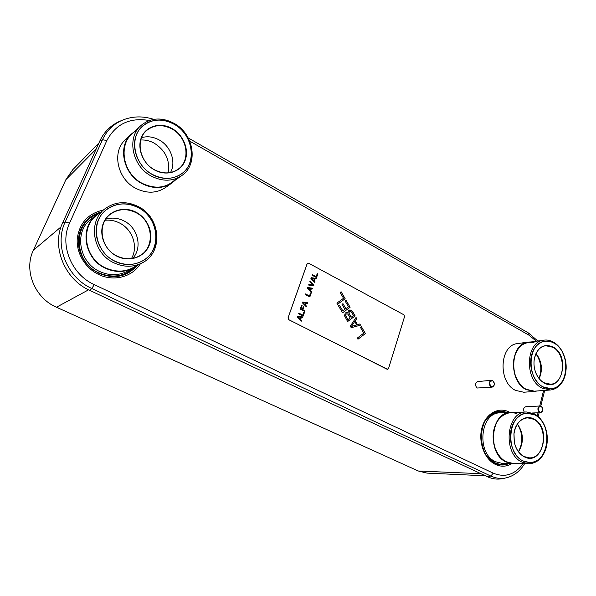 <?xml version="1.0" encoding="UTF-8"?>
<svg xmlns="http://www.w3.org/2000/svg" width="596" height="596" viewBox="0 0 596 596"><rect width="100%" height="100%" fill="white"/><g stroke="black" fill="none" stroke-linecap="round" stroke-linejoin="round"><path stroke-width="0.89" d="M98.899 143.025L72.675 169.786L65.91 179.619L33.369 250.26C23.475 270.353 34.799 298.045 56.464 307.231L418.25 470.989L426.93 473.105L485.412 475.802M121.614 120.519L118.88 121.666C110.305 125.741 103.965 132.163 99.845 140.939L62.625 222.904C51.189 246.409 64.547 279.323 89.735 290.379L487.29 476.681C492.14 478.908 497.042 479.594 501.996 478.737L503.225 478.484M356.021 317.504L356.676 318.629L355.209 320.827L357.444 324.664L359.842 323.986L360.513 325.14L351.238 327.711L350.336 326.168L356.05 317.467L356.721 318.614L355.261 320.812L357.496 324.656M307.126 263.834L288.084 317.839L288.799 319.694L387.109 369.267L388.525 368.566L404.58 316.543L403.939 314.822L308.683 263.223L307.782 263.141L307.082 263.849L307.76 263.149M307.082 263.849L288.039 317.847L288.755 319.709L387.661 369.364M297.732 316.275L302.872 316.93L302.656 317.541M301.628 320.499L301.457 321.125L297.441 317.102L297.739 316.26L302.917 316.916L302.694 317.549L301.338 317.385L300.6 319.486L301.628 320.499L301.427 321.088M298.827 313.138L302.842 315.15L303.93 312.006L304.511 312.304L303.208 316.074L298.618 313.734L298.842 313.109L302.842 315.15M303.923 312.036L304.467 312.319L303.17 316.059M303.237 306.761L303.789 307.037L302.842 309.756L304.981 310.851L304.772 311.455M301.531 305.39L302.083 305.673L300.987 308.803L302.299 309.443L303.245 306.724L303.833 307.029L302.887 309.741L305.025 310.844L304.802 311.47L300.228 309.123L301.546 305.361L302.127 305.659L301.032 308.795L302.299 309.443M302.708 302.023L307.841 302.716L307.625 303.342L306.277 303.17L305.554 305.249L306.567 306.262L306.366 306.851L302.418 302.85L302.708 302.023L307.797 302.731L307.588 303.334M305.524 293.955L309.495 295.996L310.568 292.897L311.149 293.202L309.853 296.912L305.323 294.543L305.539 293.925L309.495 295.996M310.561 292.927L311.097 293.21L309.823 296.897M307.774 287.518L312.863 288.263L312.647 288.874L311.35 288.68L310.635 290.736L311.648 291.757L311.432 292.375L307.484 288.345L307.774 287.518L312.818 288.27L312.609 288.874M311.35 288.68L310.59 290.751L311.604 291.772L311.403 292.345M310.054 280.992L313.958 284.992L313.675 285.789M308.84 284.456L313.28 285.082L309.853 281.558L310.069 280.947L314.003 284.977L313.712 285.797L308.631 285.052L308.847 284.434L313.28 285.082M311.201 277.691L316.223 278.451L316.022 279.04M314.77 278.846L314.017 280.902L315.023 281.923L314.822 282.489L310.926 278.488L311.209 277.669L316.267 278.436L316.059 279.047L314.77 278.846L314.062 280.887L315.068 281.908L314.852 282.519M312.267 274.637L316.148 276.723L317.251 273.653L317.824 273.959L316.55 277.624L312.066 275.218L312.282 274.607L316.193 276.708M317.243 273.683L317.78 273.974L316.521 277.602M361.362 326.697L365.348 333.559L357.95 339.221M359.798 324L360.461 325.148L351.238 327.703M349.8 309.95L351.707 310.471L355.112 315.94L347.624 321.52M346.432 312.438L347.84 312.796L348.451 310.687L350.828 310.039L352.474 311.306L355.156 315.925L347.632 321.535L344.518 315.805L345.233 313.064L346.477 312.423L347.84 312.796M346.038 300.324L350.068 307.268L342.544 312.811L338.468 305.83L339.444 305.122L342.842 310.948L344.942 309.406L342.007 304.362L342.976 303.655L345.911 308.691L348.481 306.806L345.106 300.995L346.075 300.295L350.12 307.253L342.551 312.825M339.407 305.145L342.842 310.948M342.938 303.684L345.911 308.691M341.076 291.787L345.129 298.76L337.552 304.258L336.882 303.103L343.527 298.283L340.145 292.457L341.113 291.757L345.173 298.745L337.56 304.273M300.6 319.486L301.673 320.492M301.382 317.37L300.645 319.471M306.322 303.155L305.599 305.234L306.612 306.255L306.396 306.88M357.965 339.236L357.295 338.088L363.791 333.127L360.453 327.39L361.399 326.668L365.4 333.551L357.965 339.236M297.985 316.878L300.25 319.18L300.95 317.281L297.985 316.878L300.295 319.173M302.954 302.641L305.204 304.943L305.897 303.059L302.954 302.641L305.249 304.928M308.013 288.136L310.24 290.446L310.933 288.583L308.013 288.136L310.293 290.431M311.455 278.28L313.667 280.597L314.353 278.742L311.455 278.28L313.712 280.582M354.732 321.482L351.379 326.466L356.751 324.939L354.732 321.482L351.431 326.459M346.991 313.705L346.023 314.114L345.553 315.291L347.878 319.665L350.172 317.981L348.034 314.315L346.991 313.705L346.075 314.107L345.777 315.984L347.922 319.657M350.359 311.216L349.241 311.745L348.824 312.9L351.133 317.266L353.532 315.485L350.902 311.365L349.286 311.73M349.241 311.745L348.951 313.615L351.133 317.266M523.735 392.228L515.547 390.387C497.645 382.133 499.56 344.756 517.686 343.572L528.235 342.082C509.99 343.266 508.127 381.187 526.179 389.583L534.426 391.453L523.735 392.228M537.182 390.961L534.426 391.453M531.029 341.97L528.235 342.082M564.852 357.883L561.864 350.813C559.622 346.984 556.85 344.108 553.55 342.171C550.428 340.39 547.247 339.72 543.999 340.145C525.776 341.299 524.018 379.615 542.069 388.115L550.317 390.007L534.403 391.17L526.246 389.322C517.41 384.673 511.74 370.988 513.849 359.239C517.09 346.537 523.839 341.054 534.091 342.774M543.999 340.145L528.287 342.357C510.243 343.519 508.403 381.015 526.246 389.322M550.317 390.007C557.454 389.091 562.363 384.345 565.06 375.771L566.185 368.246M554.094 343.05C545.191 337.79 534.545 343.37 531.543 355.283C528.406 367.114 533.912 382.163 543.112 387.035C553.386 391.192 560.724 387.258 565.12 375.234C567.213 366.913 566.185 358.948 562.05 351.327C559.905 347.662 557.253 344.898 554.094 343.05M544.133 382.96C561.79 393.382 570.759 356.065 553.103 347.006C543.731 343.162 537.458 347.17 534.284 359.03C533.524 364.022 534.135 368.864 536.109 373.573C538.039 377.901 540.714 381.03 544.133 382.96M544.006 382.736L550.488 384.211C565.001 383.891 566.759 354.233 552.865 347.259L545.608 345.702C539.656 346.865 535.878 351.342 534.292 359.127C533.539 364.052 534.143 368.835 536.095 373.476C537.994 377.752 540.639 380.837 544.006 382.736M536.028 353.458C541.883 361.325 542.941 369.721 539.201 378.646M535.893 353.741C541.153 361.496 542.181 369.714 539 378.4M554.057 343.184C551.099 341.501 548.082 340.86 545.005 341.262C527.669 342.335 525.985 378.795 543.15 386.893L551.024 388.704C568.957 388.376 571.169 351.826 554.057 343.184M165.405 187.613C156.562 193.402 146.758 193.685 136.007 188.47C117.412 179.374 111.437 151.831 125.406 139.688L131.388 134.025C117.218 146.333 123.305 174.39 142.191 183.71C153.112 189.051 163.051 188.79 172.013 182.92L165.405 187.613M175.194 180.223L172.013 182.92M134.718 131.388L131.388 134.025M181.75 175.567C198.639 164.503 194.169 134.115 174.188 123.402C161.643 116.868 150.468 117.658 140.656 125.778C126.337 138.183 132.521 166.709 151.615 176.245C162.663 181.713 172.706 181.489 181.75 175.567L171.827 182.622C162.961 188.425 153.127 188.694 142.325 183.412C120.928 173.019 117.479 139.814 136.685 130.636M140.656 125.778L131.656 134.279C117.636 146.437 123.648 174.188 142.325 183.412C155.891 189.662 167.215 188.023 176.304 178.48M174.188 124.11C160.339 115.967 142.615 120.407 136.67 134.13C130.517 147.726 138.116 167.014 152.583 174.71C166.969 182.614 184.179 177.236 189.595 163.766C195.22 150.408 188.127 132.059 174.188 124.11M154.595 170.002C166.306 176.483 180.417 172.155 184.879 161.129C189.513 150.192 183.68 135.128 172.251 128.647C160.89 122.001 146.445 125.704 141.624 136.901C136.633 148.002 142.809 163.691 154.595 170.002M154.602 169.815C163.259 174.129 171.119 173.913 178.174 169.16C190.988 160.495 187.39 137.177 172.028 129.004C162.477 124.05 153.947 124.609 146.43 130.666C135.143 140.135 139.769 162.343 154.602 169.815M141.61 137.631C147.495 136.007 153.366 136.789 159.214 139.971C170.881 146.258 176.371 162.142 170.501 172.52M140.805 140C145.506 139.762 150.05 140.857 154.431 143.278C165.725 150.691 170.27 160.555 168.057 172.862M174.121 124.266C162.224 118.068 151.615 118.805 142.295 126.471C128.617 138.242 134.458 165.435 152.65 174.554C163.2 179.783 172.78 179.552 181.4 173.876C197.41 163.319 193.119 134.443 174.121 124.266M502.041 463.368L495.723 461.796C476.04 453.698 480.108 412.29 500.186 412.879L510.72 412.402C490.486 411.791 486.455 453.847 506.309 462.064L512.679 463.658L502.041 463.368M515.6 463.442L512.679 463.658M513.633 412.559L510.72 412.402M528.54 463.785C536.944 463.427 542.785 458.235 546.078 448.207C548 441.122 547.694 434.074 545.161 427.064C542.74 420.873 539.112 416.455 534.277 413.803L526.432 411.985C506.213 411.352 502.294 453.869 522.163 462.176L528.54 463.785L512.687 463.36L506.384 461.788C496.84 457.288 490.992 442.455 493.868 429.895C496.617 417.267 507.241 409.951 516.754 413.684M526.432 411.985L510.75 412.693C490.739 412.082 486.753 453.66 506.384 461.788M534.798 414.809C525.56 409.847 514.46 416.239 511.293 428.777C507.986 441.256 513.663 456.581 523.221 461.125C533.83 464.858 541.459 460.403 546.107 447.76C547.947 440.973 547.649 434.223 545.228 427.511C542.911 421.573 539.432 417.342 534.798 414.809M524.294 456.827C542.628 466.653 552.082 427.392 533.755 418.973C525.307 414.198 515.011 421.782 513.931 433.985L514.236 441.837C515.756 449.041 519.109 454.04 524.294 456.827M524.175 456.581L529.226 457.84C545.333 459.024 548.797 426.073 533.517 419.219L527.594 417.833C520.114 418.764 515.57 424.166 513.946 434.037L514.244 441.785C515.749 448.892 519.056 453.824 524.175 456.581M517.455 423.994C523.653 433.18 524.018 442.448 518.55 451.805M517.358 424.143C522.96 433.232 523.325 442.403 518.438 451.664M513.99 433.687L514.311 442.135M534.768 414.95L527.348 413.229C508.097 412.596 504.358 453.057 523.251 460.976L529.352 462.511C549.259 464.06 553.58 423.451 534.768 414.95M127.112 271.366C118.41 275.754 109.269 275.806 99.681 271.515C78.903 262.493 73.829 231.486 91.046 219.201L96.552 214.888C79.067 227.359 84.237 258.969 105.365 268.2C115.103 272.588 124.385 272.558 133.213 268.103L127.112 271.366M137.013 265.652L133.213 268.103M100.374 212.377L96.552 214.888M142.243 262.851C163.587 252.458 160.898 217.376 138.145 206.492C126.278 200.8 115.259 201.53 105.097 208.689C87.396 221.265 92.656 253.434 114.052 262.881C123.923 267.373 133.318 267.358 142.243 262.851L133.064 267.768C124.333 272.186 115.14 272.223 105.499 267.88C82.308 257.867 79.693 221.95 101.253 212.332M105.097 208.689L96.813 215.163C79.506 227.471 84.61 258.746 105.499 267.88C117.293 272.975 127.924 271.985 137.385 264.9M138.078 207.378C123.528 199.593 104.807 205.158 98.452 219.805C91.873 234.34 99.793 254.097 115.013 261.368C130.144 268.856 148.315 262.322 154.096 247.973C160.093 233.729 152.725 214.947 138.078 207.378M117.166 256.347C129.488 262.486 144.381 257.211 149.142 245.463C154.088 233.803 148.024 218.382 136.015 212.213C124.08 205.873 108.815 210.492 103.667 222.45C98.333 234.303 104.762 250.38 117.166 256.347M117.189 256.116C124.981 259.685 132.386 259.625 139.397 255.93C155.556 247.698 153.246 220.848 135.791 212.563C126.806 208.28 118.433 208.771 110.685 214.038C96.694 223.575 100.538 248.688 117.189 256.116M105.79 219.179C111.884 217.354 117.911 217.92 123.886 220.87C138.011 227.635 142.757 247.75 132.729 258.359M105.112 220.252C110.089 219.753 114.894 220.662 119.52 222.986C132.64 229.341 138.51 246.893 131.463 258.56M138.011 207.542C126.762 202.156 116.324 202.826 106.677 209.561C89.75 221.489 94.697 252.175 115.088 261.197C124.527 265.503 133.511 265.481 142.034 261.137C162.254 251.192 159.631 217.868 138.011 207.542M492.177 387.124L477.21 388.018C474.781 385.336 474.938 383.183 477.694 381.582L491.462 380.293C488.683 381.932 488.519 384.122 490.985 386.871L492.177 387.124C494.978 385.5 495.142 383.31 492.683 380.553L491.462 380.293M491.223 386.618C494.71 386.23 495.239 384.286 492.788 380.777C489.294 381.149 488.772 383.094 491.223 386.618M539.559 412.417L540.565 412.655L542.688 410.502L542.494 407.932L541.093 406.234L540.058 405.995C537.368 407.552 537.197 409.69 539.559 412.417M539.79 412.179C541.175 412.7 542.137 412.112 542.688 410.406L542.509 408.022L541.213 406.457C537.942 406.882 537.465 408.789 539.79 412.179M540.058 405.995L525.761 406.74C523.586 407.552 523.072 409.333 524.227 412.089M33.369 250.26L61.045 226.875M65.91 179.619L96.135 149.112M56.464 307.231L88.573 289.82M418.25 470.989L480.935 473.701M133.765 267.798C123.834 276.708 112.182 278.377 98.817 272.797C73.591 262.069 72.593 222.599 97.051 214.508M135.501 266.74C125.406 276.931 113.143 279.07 98.727 273.169L93.647 270.197C86.569 265.086 81.876 258.373 79.559 250.059C81.876 258.373 86.569 265.086 93.647 270.197L98.884 273.318C114.164 279.464 126.888 276.909 137.05 265.637M98.742 213.338C84.081 217.689 75.163 234.355 79.559 250.059L79.492 249.933C81.831 258.344 86.584 265.138 93.743 270.301C86.576 265.138 81.831 258.344 79.492 249.933C74.85 233.461 84.774 216.08 100.411 212.347M140.284 263.901C132.238 276.961 113.754 281.945 98.616 274.458C85.161 268.058 76.117 252.935 77.264 238.489C79.559 222.859 88.245 213.383 103.331 210.068M523.072 463.636C514.951 474.684 505.021 477.865 493.272 473.187L94.235 284.612C71.341 274.465 59.22 244.531 69.568 223.12L106.818 140.596C115.743 123.953 129.906 117.256 149.298 120.496M189.744 141.133L529.092 335.265L536.4 341.217M543.589 390.499L539.723 406.018M538.046 412.76L537.294 415.785M509.856 412.439L509.148 412.052C498.539 406.427 485.673 413.609 481.933 427.831C478.029 441.964 484.511 459.352 495.537 464.47C501.169 467.018 506.593 466.743 511.815 463.628M507.017 412.566C502.16 410.607 497.422 410.882 492.81 413.393L490.918 414.63M492.587 461.758L495.269 463.33C499.895 465.461 504.447 465.536 508.939 463.554M507.747 463.524C503.471 465.223 499.157 465.066 494.799 463.047L494.576 462.98C478.029 455.538 476.934 420.91 492.81 413.393L492.37 413.676C496.729 411.292 501.214 410.942 505.84 412.618M504.626 412.678C497.496 410.756 491.357 413.065 486.209 419.614M487.498 456.804L494.71 462.667C498.651 464.507 502.592 464.776 506.525 463.487M506.578 477.783L505.222 478.067C500.357 478.916 495.544 478.238 490.784 476.04L91.851 288.524C67.065 277.609 53.923 245.194 65.158 222.047L102.505 139.673L106.818 140.596M99.845 140.939L102.505 139.673C106.542 131.031 112.786 124.706 121.211 120.705L124.743 119.26M69.568 223.12L65.158 222.047L62.625 222.904M89.735 290.379L91.851 288.524L94.235 284.612M493.272 473.187L490.784 476.04L487.29 476.681M528.488 332.993L529.092 335.265M153.746 119.349C142.384 115.699 131.537 116.145 121.211 120.705L118.88 121.666M524.629 463.681C519.839 471.578 513.372 476.368 505.222 478.067L501.996 478.737M544.684 390.417L540.781 406.1M539.134 412.715L538.188 416.537M188.217 137.922L528.63 333.075L537.823 341.016M562.05 351.327L561.864 350.813M565.12 375.234L565.06 375.771M545.228 427.511L545.161 427.064M546.107 447.76L546.078 448.207M540.565 412.655L532.496 412.998"/></g></svg>
